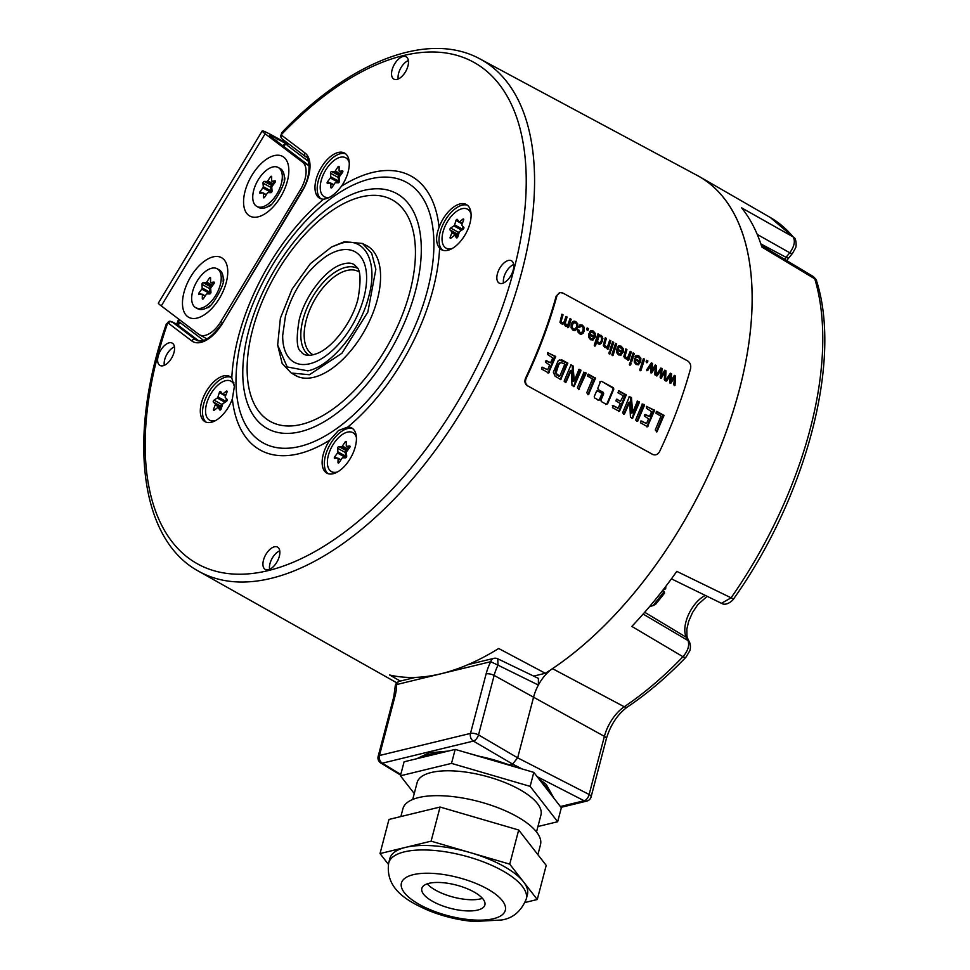 <?xml version="1.0" encoding="UTF-8"?>
<svg xmlns="http://www.w3.org/2000/svg" width="970" height="970" viewBox="0 0 970 970"><rect width="100%" height="100%" fill="white"/><g stroke="black" fill="none" stroke-linecap="round" stroke-linejoin="round"><path stroke-width="1.45" d="M616.605 399.313L615.877 400.877L620.206 403.447L618.229 408.079M616.702 399.179L620.351 401.277L616.338 399.264M620.679 400.998L623.286 395.772L618.023 392.753L618.787 390.74L626.268 394.899L619.757 410.686L619.078 411.256L612.47 407.655L613.101 405.484L617.781 407.982L612.325 405.666M626.014 394.596L625.238 394.766L618.714 411.377M625.238 394.766L618.302 390.995M559.593 292.71L556.174 296.117L559.957 292.6L562.794 293.013L687.548 360.864C690.179 362.647 691.186 365.241 690.567 368.624A295.389 154.776 118.8 0 1 659.624 451.511C657.818 454.603 655.49 455.573 652.628 454.396L528.056 386.096L653.077 454.615M556.901 295.935A293.837 153.963 118.8 0 1 526.152 378.336C524.879 381.719 525.51 384.302 528.056 386.096M652.034 454.202L652.774 454.53M606.408 404.369L601.291 401.58L600.939 400.186L603.692 393.796L603.316 392.401L598.199 389.613L597.823 388.218L600.43 381.865L601.606 381.319L613.416 387.745L613.804 389.128L607.62 403.811L605.632 404.538M600.43 381.865L601.606 381.319L612.652 387.915L613.04 389.309L606.844 403.993M596.538 391.262L597.726 390.716L596.538 391.262L594.246 396.548L594.598 397.942L598.829 400.246L600.042 399.701L598.829 400.246M601.958 393.02L596.95 390.898L601.958 393.02L602.334 394.414L600.042 399.701L598.053 400.428M656.738 431.723L655.259 429.989L660.982 416.191L655.902 413.208L656.714 411.341L664.001 415.439L656.969 431.808M646.323 406.333L654.604 410.298L647.463 426.679M641.061 421.089L640.43 422.774L647.414 426.654M641.146 420.968L646.566 423.49L648.542 418.858L644.274 415.924L645.438 414.493L649.463 416.506L651.573 411.716L646.36 408.164L646.857 406.418M640.661 421.077L646.566 423.49M642.298 404.078L644.298 404.538L644.444 405.387L637.666 421.247L635.617 420.071L642.298 404.078M632.67 412.42L637.496 401.022L639.291 402.635L632.488 418.397L630.427 417.112L629.724 402.077L624.498 413.911L622.546 412.905L629.409 396.609L631.458 397.664L632.67 412.42L631.591 413.038L631.482 412.395L630.682 397.833L629.045 396.779M629.724 402.077L628.56 402.926L623.722 414.093M588.244 394.487L586.765 392.753L592.488 378.955L587.408 375.972L588.232 374.105L595.519 378.203L588.475 394.572M583.879 372.31L585.88 372.771L586.025 373.62L578.799 389.358L577.356 387.782L583.879 372.31M574.252 380.652L579.078 369.255L580.872 370.867L574.058 386.642L571.997 385.345L571.306 370.31L566.068 382.156L564.116 381.149L570.99 364.841L573.04 365.896L574.252 380.652L573.173 381.271L573.064 380.628L572.264 366.066L570.627 365.011M571.306 370.31L570.142 371.171L565.292 382.325M560.636 379.476L555.082 376.166L553.324 372.165L558.211 360.682L561.812 359.858L567.826 363.144L560.721 379.512M547.444 352.559L555.713 356.536L548.571 372.916M542.169 367.315L541.539 369.012L548.523 372.892M542.242 367.193L547.674 369.728L549.65 365.096L545.382 362.162L546.559 360.719L550.572 362.744L552.694 357.954L547.468 354.389L547.977 352.656M541.769 367.303L547.674 369.728M670.949 380.98L674.344 375.354L675.556 376.02L675.011 385.454L673.81 384.799L674.429 377.415L670.876 383.199L669.676 382.556L670.367 375.414L666.742 380.955L665.614 380.349L670.403 373.207L671.604 373.862L670.949 380.98L670.185 381.149L670.852 374.032L670.124 373.644M661.407 375.802L664.814 370.176L666.026 370.831L665.481 380.264L664.28 379.622L664.899 372.225L661.346 378.021L660.146 377.366L660.837 370.225L657.211 375.778L656.084 375.16L660.873 368.03L662.073 368.685L661.407 375.802L660.655 375.972L661.322 368.855L660.594 368.454M651.876 370.613L655.284 364.987L656.496 365.654L655.95 375.087L654.75 374.432L655.356 367.048L651.804 372.832L650.615 372.189L651.306 365.035L647.681 370.588L646.553 369.982L651.343 362.841L652.543 363.495L651.876 370.613L651.125 370.782L651.791 363.665L651.064 363.265M647.899 360.973L647.402 362.574L646.081 361.846L646.578 360.258L647.899 360.973L646.42 360.755M644.589 359.167L640.891 370.637L639.727 370.007L643.425 358.536L644.589 359.167L643.268 359.033M636.756 355.42L634.962 356.851L636.114 357.675L637.229 356.778L635.362 357.857M636.635 355.444L638.806 355.808L640.855 358.221L640.734 361.846L638.114 364.865M635.884 355.626L638.054 355.978L640.103 358.391L639.982 362.016L638.042 364.781L638.793 364.611L636.114 364.514L634.247 362.162L634.404 358.5L639.63 360.901L639.654 358.463L637.229 356.778L638.442 356.96M631.13 363.411L630.585 365.035L629.421 364.405L629.966 362.78L631.13 363.411L629.797 363.265M634.283 353.565L631.64 361.858L630.476 361.228L633.119 352.934L634.283 353.565L632.961 353.432M626.705 359.058L628.051 358.524L625.42 358.706L623.831 356.681L625.795 348.945L626.947 349.576L625.092 355.978L626.074 357.615L627.541 357.748L630.197 351.346L631.349 351.977L628.705 360.27L627.663 359.7L628.051 358.524L627.093 359.009M626.947 349.576L626.196 349.746L624.328 356.148L625.31 357.784L627.541 357.748M619.151 345.841L617.356 347.272L618.496 348.097L619.612 347.199L617.745 348.279M619.018 345.866L621.2 346.229L623.237 348.642L623.128 352.268L620.509 355.287M618.266 346.035L620.448 346.399L622.485 348.812L622.364 352.437L620.424 355.202L621.188 355.032L618.496 354.935L616.629 352.583L616.787 348.921L622.012 351.322L622.037 348.885L619.612 347.199L620.836 347.381M616.702 343.998L613.004 355.469L611.84 354.838L615.538 343.368L616.702 343.998L615.38 343.865M610.579 352.231L610.033 353.856L608.869 353.225L609.415 351.601L610.579 352.231L609.257 352.098M613.731 342.386L611.088 350.691L609.924 350.061L612.579 341.755L613.731 342.386L612.422 342.252M606.165 347.878L607.511 347.345L604.88 347.539L603.291 345.514L605.244 337.778L606.408 338.409L604.54 344.811L605.522 346.448L606.99 346.569L608.226 344.702L609.645 340.167L610.809 340.797L608.166 349.103L607.123 348.533L607.511 347.345L606.541 347.83M606.408 338.409L605.656 338.578L603.789 344.98L604.771 346.617L606.99 346.569M599.024 334.395L597.944 335.608L601 335.244L602.334 336.614L602.588 341.173L599.993 344.241L598.284 343.95L596.768 341.779L595.41 345.902L594.246 345.271L597.957 333.813L599.024 334.395L598.708 335.438L599.569 334.989M591.263 330.673L589.469 332.104L590.609 332.94L591.736 332.031L589.857 333.11M591.13 330.709L593.313 331.061L595.35 333.474L595.24 337.099L592.621 340.118M590.378 330.879L592.561 331.231L594.598 333.644L594.477 337.269L592.537 340.033L593.3 339.864L590.609 339.779L588.741 337.414L588.899 333.753L594.125 336.154L594.149 333.716L591.736 332.031L592.949 332.213M588.463 328.648L587.966 330.249L586.644 329.521L587.141 327.921L588.463 328.648L586.983 328.418M580.593 324.829L578.617 326.635L579.708 327.436L580.775 326.187L578.957 327.605M580.278 324.914L582.424 325.144L584.34 327.484L584.183 331.134L583.055 333.292L581.454 334.189L579.648 333.813L578.047 332.128L577.768 329.691L578.969 330.103L579.987 332.625L581.66 332.637L582.982 330.527L583.225 327.811L582.073 326.308L580.775 326.187L582.073 326.308M578.969 330.103L578.217 330.273L579.223 332.795L581.66 332.637M574.761 330.625L573.04 330.212L571.1 327.836L571.197 324.247L572.397 321.943L573.997 321.155L575.804 321.543L577.78 323.919L577.647 327.617L575.125 330.564M562.442 324.125L563.897 323.531L561.315 323.834L559.969 322.295L561.909 314.207L563.061 314.826L561.133 321.325L561.969 322.755L563.364 322.828L564.431 321.216L565.946 316.402L567.111 317.032L565.413 322.428L566.019 324.962L567.923 324.55L570.02 318.621L571.184 319.251L568.529 327.545L567.499 326.987L567.874 325.811L565.352 326.041L563.897 323.531L562.818 324.077M565.946 326.502L566.698 326.332M563.061 314.826L562.309 315.007L560.381 321.494L561.218 322.925L563.364 322.828M567.111 317.032L566.359 317.202L564.491 324.15L566.274 325.314L567.923 324.55M170.708 321.446L171.969 321.797L170.708 321.446A2.958 2.389 85.5 0 0 167.689 322.986L166.355 323.919C127.422 434.839 139.171 539.138 198.62 571.233A292.237 153.127 -61.2 0 0 345.975 541.454A292.237 153.127 -61.2 0 0 520.199 277.784A292.237 153.127 -61.2 0 0 480.126 59.012L697.212 175.449A294.759 154.448 118.8 0 1 737.636 396.112A294.759 154.448 118.8 0 1 561.909 662.049A294.759 154.448 118.8 0 1 545.334 673.277L498.677 648.506A294.237 154.169 118.8 0 1 389.613 674.987L400.295 681.061M556.174 296.117A292.649 153.345 118.8 0 1 525.558 378.142C524.285 381.513 524.915 384.108 527.462 385.902M695.078 174.309A294.795 154.472 118.8 0 1 699.406 176.625A294.795 154.472 118.8 0 1 735.199 404.66A294.795 154.472 118.8 0 1 552.488 668.657A29.633 15.52 -61.2 0 0 538.374 685.05A29.633 15.52 -61.2 0 0 533.706 696.702L517.665 757.837L589.142 794.491A5.929 2.183 14.7 0 1 591.118 796.843L606.359 738.74A5.929 2.183 -165.3 0 0 604.395 736.375L494.142 675.411A30.543 16.005 118.8 0 1 498.022 665.178L490.735 661.698L396.633 684.553A5.929 3.674 179.7 0 0 395.129 687.015L393.747 696.945L378.142 756.43A5.929 2.183 14.7 0 1 379.452 755.509L470.498 733.405A5.929 2.183 14.7 0 1 478.525 734.896L494.142 675.411A5.929 2.183 14.7 0 0 486.103 673.92A36.46 19.109 118.8 0 1 490.747 661.698A5.929 4.547 -103.6 0 1 493.766 658.375L468.001 664.632M497.743 658.8L538.399 678.382L538.374 685.05L498.022 665.178L497.743 658.8A5.929 5.929 0 0 0 493.766 658.375M533.658 676.102L545.334 673.277M705.336 595.422A26.19 13.725 -61.2 0 0 688.494 614.665A26.19 13.725 -61.2 0 0 686.336 637.314L688.009 640.552C689.658 645.499 687.972 650.882 682.977 656.714A293.122 153.587 118.8 0 1 624.244 706.754A31.307 16.405 -61.2 0 0 604.395 736.375L589.142 794.491A5.929 3.262 -62.8 0 1 584.134 800.759L560.393 806.519M699.406 176.625L770.326 217.51A293.122 153.587 118.8 0 1 793.12 236.886L741.638 207.859A294.371 154.242 -61.2 0 1 761.874 247.071L814.776 278.839A293.122 153.587 118.8 0 1 731.089 597.823L676.793 571.378A294.371 154.242 -61.2 0 1 631.834 626.414L682.977 656.714A5.929 2.304 -136.2 0 0 686.057 657.078L689.852 650.688C690.701 647.681 690.591 644.844 689.524 642.152L689.524 642.152A5.929 4.765 152.7 0 0 688.009 640.552L643.134 614.071M770.326 217.51L794.248 237.832A5.929 4.947 140.2 0 0 793.12 236.886C795.485 241.093 794.357 246.38 789.75 252.77L757.243 234.425M813.09 276.426L814.776 278.839A5.929 4.486 163.2 0 1 816.594 281.021C816.801 280.281 815.637 278.742 813.09 276.426L761.341 245.398M731.089 597.823L721.45 603.304C726.845 606.747 734.011 599.205 733.781 598.66A5.929 1.018 -145.1 0 1 731.089 597.823M649.56 606.626L653.162 605.559L664.232 591.47L664.571 593.131L655.671 604.261L653.186 605.547M662.583 590.56L664.232 591.47M663.48 589.408L665.687 588.875L665.347 587.202M665.687 588.875L665.832 586.341M415.427 677.399L399.664 681.219A5.929 4.547 76.4 0 0 396.633 684.553A36.46 19.109 118.8 0 1 395.057 696.023L379.452 755.509A5.929 4.547 76.4 0 0 382.325 763.184A5.929 3.104 121.4 0 1 380.786 762.99L400.61 775.103M400.78 774.448L382.325 763.184L473.372 741.08A5.929 4.547 -103.6 0 1 470.498 733.405L486.103 673.92M522.151 768.967L512.584 764.057L517.665 757.837L478.525 734.896A5.929 2.946 120.4 0 1 473.372 741.08L512.584 764.057L509.505 764.809L466.097 752.587M538.629 778.57L546.207 784.366L554.052 798.383M515.7 767.088L509.505 764.809M448.334 751.071L429.092 752.878L416.663 758.758M419.949 757.958A72.52 26.687 -165.3 0 1 428.655 754.757A72.52 26.687 14.7 0 1 440.101 753.072M477.64 755.957A72.52 26.687 14.7 0 1 511.251 765.779M542.06 782.972A72.52 26.687 14.7 0 1 552.633 796.564M414.251 793.557L400.428 775.794L404.09 761.802L455.185 749.398L533.803 772.375L561.339 807.743L557.665 821.736L537.926 826.525M400.428 775.794L451.511 763.39L530.141 786.367L533.803 772.375M451.511 763.39L455.185 749.398M530.141 786.367L557.665 821.736M536.507 831.957L540.945 815.006A63.996 23.547 14.7 0 0 503.018 781.784A63.996 23.547 14.7 0 0 431.274 772.508A63.996 23.547 -165.3 0 0 417.149 782.523L412.699 799.474M537.889 854.679L540.484 844.785A71.113 26.166 14.7 0 0 498.337 807.877A71.113 26.166 14.7 0 0 418.628 797.57A71.113 26.166 -165.3 0 0 402.926 808.701L400.865 816.558M388.376 864.318L380.022 853.576L388.97 819.444L440.065 807.04L518.683 830.005L546.219 865.385L537.259 899.517L525.085 902.476M380.022 853.576L431.104 841.172L509.735 864.149L537.259 899.517M509.735 864.149L518.683 830.005M431.104 841.172L440.065 807.04M388.691 862.985L389.867 858.498A71.113 26.166 -165.3 0 1 405.569 847.38A71.113 26.166 14.7 0 1 470.426 852.666A71.113 26.166 14.7 0 1 523.497 881.827A71.113 26.166 14.7 0 1 527.425 894.595L526.249 899.069A71.113 26.166 14.7 0 0 484.091 862.16A71.113 26.166 14.7 0 0 404.393 851.854A71.113 26.166 -165.3 0 0 388.691 862.985C384.957 889.49 408.552 901.882 429.71 910.976C444.139 916.662 458.858 920.166 473.845 921.5L501.648 919.984C512.936 918.263 521.145 911.291 526.249 899.069M433.081 901.615A32.592 11.992 14.7 0 1 421.829 888.423A32.592 11.992 14.7 0 1 441.326 882.567A32.592 11.992 14.7 0 1 473.639 891.769A32.592 11.992 14.7 0 1 484.879 904.962A32.592 11.992 14.7 0 1 465.394 910.818A32.592 11.992 14.7 0 1 433.081 901.615M482.442 898.341A32.592 11.992 14.7 0 1 436.015 890.424A32.592 11.992 14.7 0 1 427.212 883.852M282.246 138.989A2.958 2.522 -52.9 0 1 281.639 135.291L281.749 132.684C349.491 61.328 428.413 30.47 480.126 59.012M408.491 61.789A12.743 6.681 -61.2 0 0 406.284 56.866A12.743 6.681 -61.2 0 0 396.839 60.855A12.743 6.681 -61.2 0 0 391.541 74.12A12.743 6.681 -61.2 0 0 394.014 79.188A12.743 6.681 -61.2 0 0 403.374 74.848A12.743 6.681 -61.2 0 0 408.491 61.789M505.576 281.785A12.743 6.681 -61.2 0 0 513.118 270.436A12.743 6.681 -61.2 0 0 511.578 260.833A12.743 6.681 -61.2 0 0 505.055 262.082A12.743 6.681 -61.2 0 0 497.44 273.673A12.743 6.681 -61.2 0 0 499.308 283.167A12.743 6.681 -61.2 0 0 505.576 281.785M262.918 564.419A12.743 6.681 -61.2 0 0 265.38 569.487A12.743 6.681 -61.2 0 0 274.74 565.158A12.743 6.681 -61.2 0 0 279.869 552.1A12.743 6.681 -61.2 0 0 277.65 547.165A12.743 6.681 -61.2 0 0 268.205 551.166A12.743 6.681 -61.2 0 0 262.918 564.419M165.846 344.435A12.743 6.681 -61.2 0 0 158.219 356.026A12.743 6.681 -61.2 0 0 160.086 365.52A12.743 6.681 -61.2 0 0 166.355 364.138A12.743 6.681 -61.2 0 0 173.909 352.789A12.743 6.681 -61.2 0 0 172.357 343.186A12.743 6.681 -61.2 0 0 165.846 344.435M323.604 199.177C329.412 198.583 335.39 194.23 341.537 186.143A25.778 13.507 -61.2 0 0 349.273 163.202A25.778 13.507 -61.2 0 0 344.544 153.078A25.778 13.507 -61.2 0 0 325.508 161.517A25.778 13.507 -61.2 0 0 314.983 188.144A25.778 13.507 -61.2 0 0 319.712 198.256A25.778 13.507 -61.2 0 0 323.604 199.177A156.376 81.941 -61.2 0 0 231.806 378.058A25.778 13.507 -61.2 0 0 229.878 376.518A25.778 13.507 -61.2 0 0 216.94 379.173A25.778 13.507 -61.2 0 0 201.59 402.368A25.778 13.507 -61.2 0 0 205.046 421.695A25.778 13.507 -61.2 0 0 217.983 419.028A25.778 13.507 -61.2 0 0 232.351 398.9A156.376 81.941 -61.2 0 0 329.873 440.077A25.778 13.507 -61.2 0 0 322.137 463.017A25.778 13.507 -61.2 0 0 326.866 473.13A25.778 13.507 -61.2 0 0 345.902 464.691A25.778 13.507 -61.2 0 0 356.426 438.076A25.778 13.507 -61.2 0 0 351.698 427.952A25.778 13.507 -61.2 0 0 347.806 427.03A156.376 81.941 -61.2 0 0 439.604 248.162A25.778 13.507 -61.2 0 0 441.532 249.702A25.778 13.507 -61.2 0 0 454.469 247.035A25.778 13.507 -61.2 0 0 469.82 223.852A25.778 13.507 -61.2 0 0 466.364 204.524A25.778 13.507 -61.2 0 0 453.439 207.18A25.778 13.507 -61.2 0 0 439.07 227.319C435.615 236.559 435.797 243.506 439.604 248.162M178.601 319.033L176.892 323.762L178.444 322.21L180.25 322.719A2.958 2.522 127.1 0 1 176.588 324.077L171.969 321.797A2.958 2.522 127.1 0 0 168.307 323.143L191.745 340.906A32.907 17.242 -61.2 0 0 222.554 323.289L301.973 191.648A32.907 17.242 -61.2 0 0 305.077 153.042L281.639 135.291M176.807 323.992L176.419 323.956A2.958 2.401 86.4 0 0 178.444 322.21A286.417 150.083 118.8 0 1 179.377 319.627M287.678 143.111A2.958 2.522 -52.9 0 1 287.253 145.342L286.174 143.657L286.405 142.153M285.156 143.22L277.553 139.049A17.775 1.164 -148.9 0 0 269.818 135.533A17.775 1.164 -148.9 0 0 271.77 137.425L309.188 165.761L302.543 162.123L265.137 133.775A26.663 1.746 -148.9 0 1 262.203 130.938A26.663 1.746 -148.9 0 1 273.819 136.212L285.641 142.711M262.203 130.938L158.365 303.089A26.663 1.746 -148.9 0 0 161.287 305.914L198.704 334.262A23.704 12.416 -61.2 0 0 199.505 334.783L206.137 338.433A23.704 12.416 -61.2 0 0 207.059 338.845M286.829 142.469A2.958 2.243 -16.8 0 1 286.174 143.657A286.417 150.083 118.8 0 0 283.628 146.409M199.505 334.783A23.704 12.416 -61.2 0 0 220.893 321.567L300.312 189.926A23.704 12.416 -61.2 0 0 302.543 162.123M223.173 277.772A21.461 11.24 118.8 0 1 223.209 278.123C226.834 281.033 211.351 309.224 206.913 307.781A21.461 11.24 118.8 0 1 206.598 307.939M223.209 278.123L223.148 277.408A22.225 11.64 -61.2 0 1 223.209 278.56A22.225 11.64 118.8 0 1 223.1 281.373M209.605 305.938A22.225 11.64 118.8 0 1 206.27 308.108A22.225 11.64 118.8 0 1 197.734 308.775L195.734 307.684A22.225 11.64 118.8 0 1 191.66 298.966A22.225 11.64 -61.2 0 1 200.742 276.013A22.225 11.64 -61.2 0 1 217.147 268.738L219.135 269.83A22.225 11.64 -61.2 0 1 223.148 277.408M195.734 307.684A22.225 11.64 118.8 0 0 212.139 300.409A22.225 11.64 118.8 0 0 221.221 277.469A22.225 11.64 -61.2 0 0 217.147 268.738M213.667 284.04L210.732 282.428A1.188 0.618 -61.2 0 1 210.514 281.906L210.599 278.063A1.188 0.618 -61.2 0 0 209.35 278.135L206.719 282.125A1.188 0.618 -61.2 0 1 205.858 282.743L203.118 282.67A1.188 0.618 -61.2 0 0 201.93 284.368L202.196 287.969A1.188 0.618 -61.2 0 1 201.784 289.145L198.971 292.916A1.188 0.618 -61.2 0 0 199.02 294.54L201.918 294.152A1.188 0.618 -61.2 0 1 202.366 294.71L202.293 298.554A1.188 0.618 -61.2 0 0 203.53 298.481L206.173 294.492A1.188 0.618 -61.2 0 1 207.022 293.874L209.762 293.946A1.188 0.618 -61.2 0 0 210.963 292.249L210.696 288.648A1.188 0.618 -61.2 0 1 211.108 287.472L213.921 283.713A1.188 0.618 -61.2 0 0 213.873 282.076L210.975 282.464L213.715 283.98M211.496 286.938L210.866 286.926A1.188 0.618 -61.2 0 0 209.665 288.623L209.932 292.225A1.188 0.618 118.8 0 1 209.532 293.401L209.132 293.934M284.271 176.516A21.461 11.24 118.8 0 1 284.295 176.867C287.92 179.777 272.437 207.968 267.999 206.513A21.461 11.24 118.8 0 1 267.684 206.683M284.295 176.867L284.234 176.14A22.225 11.64 -61.2 0 1 284.307 177.304A22.225 11.64 118.8 0 1 284.186 180.117M270.691 204.682A22.225 11.64 118.8 0 1 267.356 206.852A22.225 11.64 118.8 0 1 258.82 207.519L256.832 206.428A22.225 11.64 118.8 0 1 252.746 197.698A22.225 11.64 -61.2 0 1 261.827 174.758A22.225 11.64 -61.2 0 1 278.232 167.483L280.221 168.574A22.225 11.64 -61.2 0 1 284.234 176.14M256.832 206.428A22.225 11.64 118.8 0 0 273.237 199.153A22.225 11.64 118.8 0 0 282.306 176.2A22.225 11.64 -61.2 0 0 278.232 167.483M274.752 182.784L271.83 181.172A1.188 0.618 -61.2 0 1 271.612 180.65L271.685 176.807A1.188 0.618 -61.2 0 0 270.448 176.879L267.805 180.856A1.188 0.618 -61.2 0 1 266.944 181.487L264.216 181.402A1.188 0.618 -61.2 0 0 263.015 183.112L263.282 186.701A1.188 0.618 -61.2 0 1 262.87 187.889L260.057 191.648A1.188 0.618 -61.2 0 0 260.106 193.285L263.003 192.897A1.188 0.618 -61.2 0 1 263.464 193.442L263.379 197.298A1.188 0.618 -61.2 0 0 264.616 197.225L267.259 193.236A1.188 0.618 -61.2 0 1 268.12 192.618L270.86 192.69A1.188 0.618 -61.2 0 0 272.049 190.993L271.782 187.392A1.188 0.618 -61.2 0 1 272.194 186.216L275.007 182.445A1.188 0.618 -61.2 0 0 274.959 180.808L272.061 181.208L274.801 182.712M272.594 185.682L271.952 185.658A1.188 0.618 -61.2 0 0 270.751 187.368L271.018 190.957A1.188 0.618 118.8 0 1 270.618 192.145L270.218 192.678M408.382 60.528A12.44 6.523 -61.2 0 0 398.076 77.454A12.44 6.523 -61.2 0 0 398.233 78.994M513.676 264.507A12.44 6.523 -61.2 0 0 511.396 265.792A12.44 6.523 -61.2 0 0 503.527 282.973M279.76 550.839A12.44 6.523 -61.2 0 0 269.442 567.765A12.44 6.523 -61.2 0 0 269.611 569.305M174.467 346.86A12.44 6.523 -61.2 0 0 172.175 348.145A12.44 6.523 -61.2 0 0 164.318 365.326M231.806 378.058L234.364 386.496L232.351 398.888M329.873 440.077L338.518 430.486L347.806 427.042M352.753 428.655A25.778 13.507 -61.2 0 0 334.153 438.501A25.778 13.507 -61.2 0 0 324.356 464.23A25.778 13.507 -61.2 0 0 328.03 473.639M334.796 473.239A22.225 11.64 118.8 0 1 333.45 472.693L331.461 471.602A22.225 11.64 118.8 0 1 327.375 462.872A22.225 11.64 -61.2 0 1 336.457 439.919A22.225 11.64 -61.2 0 1 352.862 432.644L354.85 433.748A22.225 11.64 118.8 0 1 356.038 434.584M337.548 471.941A22.225 11.64 118.8 0 1 331.461 471.602M356.414 437.603A22.225 11.64 -61.2 0 0 352.862 432.644M349.382 447.946L346.46 446.333A1.188 0.618 -61.2 0 1 346.241 445.824L346.314 441.98A1.188 0.618 -61.2 0 0 345.077 442.041L342.434 446.03A1.188 0.618 -61.2 0 1 341.573 446.661L338.833 446.576A1.188 0.618 -61.2 0 0 337.645 448.286L337.912 451.874A1.188 0.618 -61.2 0 1 337.499 453.051L334.686 456.821A1.188 0.618 -61.2 0 0 334.735 458.458L337.633 458.058A1.188 0.618 -61.2 0 1 338.093 458.616L338.009 462.46A1.188 0.618 -61.2 0 0 339.245 462.399L341.889 458.41A1.188 0.618 -61.2 0 1 342.749 457.779L345.49 457.864A1.188 0.618 -61.2 0 0 346.678 456.155L346.411 452.566A1.188 0.618 -61.2 0 1 346.824 451.389L349.637 447.619A1.188 0.618 -61.2 0 0 349.588 445.982L346.69 446.37L349.43 447.885M347.224 450.856L346.581 450.832A1.188 0.618 -61.2 0 0 345.381 452.529L345.647 456.13A1.188 0.618 118.8 0 1 345.247 457.306L344.847 457.84M230.921 377.221A25.778 13.507 -61.2 0 0 219.147 380.385A25.778 13.507 -61.2 0 0 204.124 402.489A25.778 13.507 -61.2 0 0 206.21 422.205M212.976 421.792A22.225 11.64 118.8 0 1 211.618 421.247L209.629 420.155A22.225 11.64 118.8 0 1 206.658 403.496A22.225 11.64 118.8 0 1 219.887 383.502A22.225 11.64 -61.2 0 1 231.042 381.21L233.03 382.301A22.225 11.64 118.8 0 1 234.012 382.968M215.728 420.495A22.225 11.64 118.8 0 1 209.629 420.155M234.303 385.284A22.225 11.64 -61.2 0 0 231.042 381.21M225.61 395.724L222.385 393.953A1.188 0.618 -61.2 0 1 222.263 393.832L220.723 391.565A1.188 0.618 -61.2 0 0 219.329 392.595L217.959 396.972L225.695 401.228A1.188 0.618 118.8 0 1 224.967 402.271L221.754 404.393A1.188 0.618 -61.2 0 0 221.087 406.321L221.766 407M222.385 393.953A1.188 0.618 -61.2 0 0 223.027 393.796L226.228 391.262A1.188 0.618 -61.2 0 1 226.968 392.171L225.295 396.572A1.188 0.618 -61.2 0 0 225.319 397.567L227.15 399.422A1.188 0.618 -61.2 0 1 226.483 401.337L223.282 403.471A1.188 0.618 -61.2 0 0 222.542 404.514L221.184 408.891A1.188 0.618 -61.2 0 1 219.778 409.91L218.238 407.642A1.188 0.618 -61.2 0 0 217.474 407.691L214.285 410.213A1.188 0.618 -61.2 0 1 213.545 409.316L215.207 404.914A1.188 0.618 -61.2 0 0 215.182 403.92L213.351 402.065A1.188 0.618 -61.2 0 1 214.018 400.137L217.231 398.015A1.188 0.618 -61.2 0 0 217.959 396.972M226.471 398.731L225.695 401.228M293.534 374.274A74.072 38.812 -61.2 0 0 295.608 375.584A74.072 38.812 -61.2 0 0 350.291 351.346A74.072 38.812 -61.2 0 0 380.555 274.849A74.072 38.812 -61.2 0 0 366.963 245.762A74.072 38.812 -61.2 0 0 364.732 244.707M345.599 153.793A25.778 13.507 -61.2 0 0 326.987 163.627A25.778 13.507 -61.2 0 0 317.19 189.356A25.778 13.507 -61.2 0 0 320.876 198.765M329.618 197.274A22.225 11.64 -61.2 0 1 324.295 196.728A22.225 11.64 -61.2 0 1 320.221 187.998A22.225 11.64 118.8 0 1 329.303 165.058A22.225 11.64 118.8 0 1 345.708 157.783L347.696 158.874A22.225 11.64 118.8 0 1 348.873 159.723M345.708 157.783A22.225 11.64 118.8 0 1 349.261 162.742M327.472 198.316A22.225 11.64 118.8 0 1 326.284 197.819L324.295 196.728M333.801 184.737L330.709 183.039A1.188 0.618 -61.2 0 1 330.928 183.548L330.855 187.404A1.188 0.618 -61.2 0 0 332.092 187.331L334.723 183.342A1.188 0.618 -61.2 0 1 335.584 182.712L338.324 182.796A1.188 0.618 -61.2 0 0 339.524 181.099L339.245 177.498A1.188 0.618 -61.2 0 1 339.658 176.322L342.471 172.551A1.188 0.618 -61.2 0 0 342.434 170.914L339.524 171.314L342.277 172.818M330.709 183.039A1.188 0.618 -61.2 0 0 330.467 183.003L327.569 183.391A1.188 0.618 -61.2 0 1 327.533 181.754L330.346 177.995A1.188 0.618 -61.2 0 0 330.746 176.807L330.479 173.218A1.188 0.618 -61.2 0 1 331.679 171.508L334.42 171.593A1.188 0.618 -61.2 0 0 335.28 170.962L337.912 166.973A1.188 0.618 -61.2 0 1 339.148 166.913L339.076 170.756A1.188 0.618 -61.2 0 0 339.524 171.314M340.058 175.788L339.415 175.764A1.188 0.618 -61.2 0 0 338.215 177.474L338.494 181.063A1.188 0.618 118.8 0 1 338.081 182.251L337.681 182.784M467.419 205.228A25.778 13.507 -61.2 0 0 455.645 208.404A25.778 13.507 -61.2 0 0 440.622 230.496A25.778 13.507 -61.2 0 0 442.696 250.212M452.214 248.502A22.225 11.64 -61.2 0 1 446.127 248.162A22.225 11.64 -61.2 0 1 443.144 231.503A22.225 11.64 -61.2 0 1 456.385 211.508A22.225 11.64 118.8 0 1 467.528 209.217L469.516 210.308A22.225 11.64 118.8 0 1 470.705 211.157M467.528 209.217A22.225 11.64 118.8 0 1 471.08 214.176M449.462 249.811A22.225 11.64 118.8 0 1 448.116 249.266L446.127 248.162M457.731 237.056L454.772 235.419A1.188 0.618 -61.2 0 1 454.894 235.54L456.433 237.808A1.188 0.618 -61.2 0 0 457.84 236.777L459.198 232.4A1.188 0.618 -61.2 0 1 459.938 231.357L463.139 229.235A1.188 0.618 -61.2 0 0 463.805 227.307L461.975 225.452A1.188 0.618 -61.2 0 1 461.95 224.458L463.624 220.057A1.188 0.618 -61.2 0 0 462.884 219.159L459.683 221.681L462.435 223.197M454.772 235.419A1.188 0.618 -61.2 0 0 454.142 235.577L450.941 238.111A1.188 0.618 -61.2 0 1 450.201 237.201L451.862 232.812A1.188 0.618 -61.2 0 0 451.838 231.806L450.007 229.963A1.188 0.618 -61.2 0 1 450.674 228.035L453.887 225.901A1.188 0.618 -61.2 0 0 454.615 224.858L455.985 220.481A1.188 0.618 -61.2 0 1 457.391 219.462L458.931 221.73A1.188 0.618 -61.2 0 0 459.683 221.681M463.139 226.628L462.35 229.114A1.188 0.618 118.8 0 1 461.623 230.157L458.422 232.291A1.188 0.618 -61.2 0 0 457.755 234.206L458.422 234.898M599.666 382.034L600.83 381.489M601.182 393.202L601.558 394.596L599.266 399.87M663.759 415.111L662.983 415.281L656.351 431.941M662.983 415.281L656.314 411.656M644.674 414.663L649.439 416.518M654.35 409.995L653.574 410.164L647.051 426.776M653.574 410.164L646.638 406.394M648.093 426.097L647.317 426.266M644.298 404.538L643.534 404.708L636.89 421.416M643.534 404.708L642.128 403.944M637.92 420.871L637.144 421.053M628.96 402.259L628.56 402.926L628.96 402.259M639.072 401.689L638.308 401.871L631.894 418.397M638.308 401.871L637.12 401.216M631.458 397.664L630.682 397.833M631.543 398.258L630.779 398.44M632.889 417.852L632.113 418.034M632.816 418.009L632.04 418.191M624.777 413.438L624.001 413.62M618.157 408.103L617.453 408.261M619.757 410.686L618.981 410.868M595.265 377.876L594.501 378.045L587.856 394.705M594.501 378.045L587.832 374.42M585.88 372.771L585.104 372.941L578.459 389.661M585.104 372.941L583.697 372.177M579.49 389.103L578.714 389.285M570.53 370.491L570.142 371.171L570.53 370.491M580.654 369.922L579.89 370.103L573.476 386.63M579.89 370.103L578.702 369.461M573.04 365.896L572.264 366.066M573.125 366.49L572.361 366.672M574.458 386.084L573.682 386.266M574.385 386.254L573.609 386.424M566.347 381.683L565.571 381.853M567.571 362.816L566.807 362.986L560.26 379.622M566.807 362.986L559.266 359.931M560.017 362.574L557.908 364.817L555.543 370.407L555.228 373.486L558.987 376.336L559.981 375.814L564.819 364.102L560.684 362.428M560.781 362.404L558.684 364.647L556.004 373.304L559.763 376.154M559.605 376.19L558.987 376.336M550.123 362.634L545.783 360.901M555.458 356.233L554.694 356.402L548.159 373.013M554.694 356.402L547.747 352.631M549.202 372.334L548.426 372.504M675.556 376.02L674.089 375.79M670.367 375.402L665.99 381.125M674.429 377.415L670.112 383.368M674.805 376.19L674.259 385.623M673.532 378.93L672.78 379.1M671.604 373.862L670.852 374.032M671.131 379.428L670.379 379.597M666.026 370.831L664.559 370.613M660.837 370.225L656.46 375.948M664.899 372.225L660.582 378.191M665.274 371.001L664.729 380.434M664.001 373.741L663.25 373.911M662.073 368.685L661.322 368.855M661.601 374.238L660.849 374.408M656.496 365.654L655.017 365.423M651.306 365.035L646.929 370.758M655.356 367.048L651.052 373.001M655.744 365.823L655.187 375.257M654.471 368.564L653.719 368.733M652.543 363.495L651.791 363.665M652.07 369.061L651.319 369.23M647.148 361.143L646.65 362.744M643.837 359.337L640.127 370.807M637.69 357.13L636.478 356.948L637.69 357.13M639.63 360.901L634.368 358.621M635.726 363.52L638.03 363.435L639.194 362.028L635.374 359.943L634.622 360.112L634.55 361.931L635.726 363.52L638.03 363.435M635.374 359.943L635.314 361.762L636.478 363.35M630.367 363.58L629.821 365.205M633.531 353.735L630.876 362.04M631.349 351.977L630.039 351.843M630.597 352.146L627.954 360.44M620.085 347.551L618.86 347.369L620.085 347.551M622.012 351.322L616.75 349.042M618.108 353.941L620.424 353.856L621.588 352.45L617.757 350.364L617.005 350.534L616.944 352.353L618.108 353.941L620.424 353.856M617.757 350.364L617.696 352.183L618.86 353.771M615.95 344.18L612.24 355.638M609.827 352.401L609.281 354.026M612.979 342.568L610.336 350.861M610.809 340.797L609.5 340.664M610.057 340.967L607.414 349.273M596.768 341.779L594.646 346.072M599.193 335.111L601.582 336.784L602.176 338.882L600.769 343.416L599.242 344.411M600.103 342.652L597.799 342.895L599.351 342.822L597.799 342.895L596.732 341.367L596.999 338.566L598.26 336.566L599.775 336.517L598.26 336.566L599.011 336.384L597.484 341.197L598.563 342.725L600.103 342.652L601.4 340.518L601.594 337.839L600.527 336.335L599.011 336.384L600.527 336.335M592.197 332.383L590.972 332.201L592.197 332.383M594.125 336.154L588.863 333.874M590.221 338.772L592.537 338.688L593.701 337.281L589.869 335.196L589.117 335.377L589.057 337.184L590.221 338.772L592.537 338.688M589.869 335.196L589.808 337.014L590.972 338.603M587.711 328.818L587.214 330.418M581.321 326.478L580.024 326.356L581.321 326.478M579.223 332.795L580.897 332.807M578.217 330.273L577.017 329.861M579.526 325.083L581.66 325.314L583.588 327.654L583.431 331.303L580.69 334.359M573.246 321.325L575.052 321.713L577.029 324.089L576.895 327.787L574.737 330.637M575.44 322.695L573.755 322.719L572.421 324.829L572.251 327.472L573.415 329.048L575.113 329.048L576.459 326.975L576.641 324.271L575.44 322.695L573.003 322.889L574.689 322.864L573.003 322.889L571.657 324.998L571.488 327.642L572.664 329.218L574.361 329.218M572.664 329.218L575.113 329.048M571.184 319.251L569.863 319.118M566.274 325.314L567.171 324.72L566.274 325.314M561.218 322.925L562.6 322.998L561.218 322.925M570.421 319.421L567.777 327.714M363.895 297.499A63.074 33.053 118.8 0 1 316.863 361.216A63.074 33.053 118.8 0 1 282.682 335.535L285.435 316.232C293.061 290.151 306.653 270.181 326.211 256.322A63.074 33.053 118.8 0 1 363.895 297.499M309.248 355.335A49.773 26.081 118.8 0 1 306.629 308.836A49.773 26.081 118.8 0 1 345.684 267.368A49.773 26.081 118.8 0 1 357.178 268.132M313.164 354.802A47.409 24.844 118.8 0 1 312.873 354.656A47.409 24.844 118.8 0 1 306.205 320.27A47.409 24.844 118.8 0 1 346.896 270.472A47.409 24.844 118.8 0 1 358.536 271.564A47.409 24.844 118.8 0 1 358.827 271.721M277.662 345.041L282.149 363.435L291.242 373.026L309.418 374.735L341.937 353.225L367.848 312.085L375.863 269.26L371.692 253.279L362.477 243.47L344.301 241.76L331.546 246.986L310.351 263.67L292.067 289.133L280.378 318.221L277.662 345.041L287.181 366.939L307.902 370.855C331.158 366.066 360.488 330.285 368.806 296.311C378.397 262.033 365.12 236.595 341.391 243.215L331.546 246.986M617.647 399.349L616.871 399.519M552.488 668.657L624.244 706.754A5.929 3.553 -123.8 0 0 627.529 706.912C617.635 714.15 610.579 724.76 606.359 738.74M707.13 596.308L697.757 604.698L692.531 612.506L688.664 621.321L686.857 629.118L686.954 636.187L687.863 638.915A5.929 4.765 152.7 0 0 686.336 637.314L644.698 612.276M794.248 237.832C795.837 237.905 796.891 246.016 795.388 248.259L792.563 253.291A5.929 1.673 -140.8 0 1 789.75 252.77L786.039 257.305L760.844 243.919M792.563 253.291L788.852 257.838A5.929 1.673 -140.8 0 1 786.039 257.305A26.19 13.725 -61.2 0 0 784.512 259.281M395.057 696.023A5.929 2.183 -165.3 0 0 393.747 696.945M591.118 796.843A5.929 5.929 0 0 1 586.777 801.099A5.929 4.547 -103.6 0 1 584.134 800.759L537.137 776.655M413.281 874.673A53.689 19.752 -165.3 0 0 419.949 904.804A53.689 19.752 -165.3 0 0 493.427 918.723A53.689 19.752 -165.3 0 0 486.758 888.581A53.689 19.752 -165.3 0 0 413.281 874.673M168.307 323.143L167.689 322.986A286.32 150.023 -61.2 0 0 292.128 562.709A286.32 150.023 -61.2 0 0 526.152 174.77A286.32 150.023 -61.2 0 0 281.264 134.697A2.958 2.231 -16 0 0 280.633 136.734L281.749 132.684M305.683 156.752A2.958 2.522 -52.9 0 1 305.501 156.619L282.064 138.868L280.633 136.734M222.554 323.289L301.646 191.333C313.116 173.982 308.508 155.115 305.501 156.619A2.958 2.522 -52.9 0 1 305.077 153.042M439.07 227.319A156.376 81.941 -61.2 0 0 341.537 186.131M180.25 322.719L203.591 340.397M308.521 161.444L287.253 145.342M171.969 321.797L195.406 339.548A29.937 15.69 -61.2 0 0 196.716 340.361C203.518 343.101 212.03 337.305 222.227 322.974M191.745 340.906A2.958 2.522 127.1 0 1 195.406 339.548L197.977 340.822M176.588 324.077L198.935 341.003M161.287 305.914L265.137 133.775M222.651 258.408A34.035 17.836 118.8 0 1 219.438 298.336A34.035 17.836 118.8 0 1 187.574 316.559A34.035 17.836 118.8 0 1 190.787 276.632A34.035 17.836 118.8 0 1 222.651 258.408M248.66 215.304A34.035 17.836 118.8 0 1 251.885 175.376A34.035 17.836 118.8 0 1 283.749 157.152A34.035 17.836 118.8 0 1 280.524 197.08A34.035 17.836 118.8 0 1 248.66 215.304M222.53 322.464L220.893 321.567M301.949 190.823L300.312 189.926M198.971 292.916L201.372 294.225M201.784 289.145L209.532 293.401M202.196 287.969L209.932 292.225M201.93 284.368L209.665 288.623M203.118 282.67L210.866 286.926M205.858 282.743L212.078 286.162M206.719 282.125L212.66 285.386M209.35 278.135L210.575 278.802M202.293 298.554L203.069 298.978M202.366 294.71L205.058 296.177M260.057 191.648L262.458 192.969M262.87 187.889L270.618 192.145M263.282 186.701L271.018 190.957M263.015 183.112L270.751 187.368M264.216 181.402L271.952 185.658M266.944 181.487L273.164 184.906M267.805 180.856L273.746 184.13M270.448 176.879L271.673 177.546M263.379 197.298L264.155 197.722M263.464 193.442L266.144 194.921M276.414 140.941L277.553 139.049M337.948 427.661A148.713 77.927 -61.2 0 0 433.869 240.754A148.713 77.927 -61.2 0 0 331.958 197.722A148.713 77.927 -61.2 0 0 236.037 384.629A148.713 77.927 -61.2 0 0 337.948 427.661M329.339 207.386A134.127 70.289 118.8 0 1 421.259 246.21A134.127 70.289 118.8 0 1 334.735 414.784A134.127 70.289 118.8 0 1 242.815 375.972A134.127 70.289 118.8 0 1 329.339 207.386M328.733 212.903A126.464 66.263 118.8 0 1 415.402 249.496A126.464 66.263 118.8 0 1 333.825 408.443A126.464 66.263 118.8 0 1 247.168 371.849A126.464 66.263 118.8 0 1 328.733 212.903M334.686 456.821L337.087 458.143M337.499 453.051L345.247 457.306M337.912 451.874L345.647 456.13M337.645 448.286L345.381 452.529M338.833 446.576L346.581 450.832M341.573 446.661L347.793 450.08M342.434 446.03L348.375 449.292M345.077 442.041L346.302 442.72M338.009 462.46L338.785 462.884M338.093 458.616L340.773 460.095M219.329 392.595L225.513 395.99M222.554 393.99L225.634 395.687M223.027 393.796L225.767 395.311M226.228 391.262L227.065 391.734M218.238 407.642L221.063 409.195M213.545 409.316L214.649 409.922M215.207 404.914L221.366 408.297M215.182 403.92L221.633 407.461M213.351 402.065L221.087 406.321M214.018 400.137L221.754 404.393M217.231 398.015L224.967 402.271M330.855 187.404L331.619 187.828M330.928 183.548L333.607 185.027M327.533 181.754L329.921 183.075M330.346 177.995L338.081 182.251M330.746 176.807L338.494 181.063M330.479 173.218L338.215 177.474M331.679 171.508L339.415 175.764M334.42 171.593L340.64 175.012M335.28 170.962L341.222 174.236M337.912 166.973L339.136 167.652M454.894 235.54L457.719 237.092M450.201 237.201L451.305 237.82M451.862 232.812L458.022 236.195M451.838 231.806L458.289 235.346M450.007 229.963L457.755 234.206M450.674 228.035L458.422 232.291M453.887 225.901L461.623 230.157M454.615 224.858L462.35 229.114M455.985 220.481L462.169 223.888M459.21 221.887L462.29 223.573L459.053 221.839M462.884 219.159L463.733 219.62M613.416 387.745L612.652 387.915M613.804 389.128L613.04 389.309M602.334 394.414L601.558 394.596M664.001 415.439L663.237 415.609M663.795 416.106L663.031 416.275M657.381 431.335L656.605 431.517M654.604 410.298L653.828 410.48M654.507 410.88L653.731 411.05M642.067 421.174L641.279 421.356M645.984 414.76L645.208 414.93M644.577 404.829L643.813 404.999M644.444 405.387L643.68 405.557M631.118 397.336L630.354 397.518M632.258 412.214L631.482 412.395M639.375 401.944L638.612 402.113M639.291 402.635L638.527 402.817M613.731 405.775L612.943 405.945M626.171 395.469L625.395 395.651M626.268 394.899L625.504 395.069M595.519 378.203L594.743 378.373M595.313 378.858L594.549 379.04M588.887 394.099L588.111 394.281M586.159 373.062L585.395 373.232M586.025 373.62L585.262 373.789M572.7 365.569L571.924 365.751M573.84 380.458L573.064 380.628M580.957 370.176L580.181 370.346M580.872 370.867L580.108 371.049M561.812 359.858L561.048 360.04M563.34 360.513L562.564 360.682M567.826 363.144L567.05 363.313M567.692 363.847L566.929 364.017M561.339 378.93L560.551 379.1M559.666 363.047L558.902 363.216M558.684 364.647L557.908 364.817M557.847 375.281L557.059 375.451M556.004 373.304L555.228 373.486M556.319 370.237L555.543 370.407M555.713 356.536L554.949 356.705M555.616 357.118L554.852 357.287M543.164 367.412L542.388 367.594M547.092 360.986L546.316 361.167M638.806 355.808L638.054 355.978M640.855 358.221L640.103 358.391M640.734 361.846L639.982 362.016M635.314 361.762L634.55 361.931M625.371 354.62L624.607 354.79M625.092 355.978L624.328 356.148M625.347 356.924L624.595 357.093M626.074 357.615L625.31 357.784M621.2 346.229L620.448 346.399M623.237 348.642L622.485 348.812M623.128 352.268L622.364 352.437M617.696 352.183L616.944 352.353M604.819 343.453L604.067 343.622M604.54 344.811L603.789 344.98M604.807 345.744L604.043 345.914M605.522 346.448L604.771 346.617M601 335.244L600.248 335.414M602.334 336.614L601.582 336.784M602.928 338.712L602.176 338.882M602.588 341.173L601.837 341.343M601.521 343.247L600.769 343.416M597.484 341.197L596.732 341.367M597.75 338.397L596.999 338.566M593.313 331.061L592.561 331.231M595.35 333.474L594.598 333.644M595.24 337.099L594.477 337.269M589.808 337.014L589.057 337.184M582.424 325.144L581.66 325.314M584.34 327.484L583.588 327.654M584.183 331.134L583.431 331.303M583.055 333.292L582.303 333.462M579.138 331.667L578.375 331.837M577.78 323.919L577.029 324.089M577.647 327.617L576.895 327.787M575.804 321.543L575.052 321.713M572.251 327.472L571.488 327.642M572.421 324.829L571.657 324.998M561.412 320.051L560.66 320.221M561.133 321.325L560.381 321.494M561.351 322.149L560.599 322.319M565.413 322.428L564.661 322.598M565.243 323.98L564.491 324.15M566.019 324.962L565.267 325.132M687.863 638.915L689.524 642.152M686.057 657.078C667.008 676.89 647.499 693.501 627.529 706.912M788.852 257.838L786.731 260.615M733.781 598.66C806.215 496.688 842.202 360.719 816.594 281.021M671.434 578.847L721.45 603.304M399.664 681.219A5.929 5.929 0 0 0 395.129 687.015M586.777 801.099L561.036 807.355M378.142 756.43A5.929 5.929 0 0 0 380.786 762.99M198.62 571.233L396.827 682.831M166.355 323.919L169.665 321.24L176.419 323.956M286.259 142.044L282.803 145.791M206.913 307.781L206.27 308.108M205.252 295.886L202.148 294.189M267.999 206.513L267.356 206.852M266.338 194.631L263.246 192.933M340.967 459.804L337.875 458.107M221.075 409.158L218.117 407.533M342.228 172.89L339.294 171.278M559.957 292.6L559.229 292.782M646.893 426.885L647.669 426.703M631.628 413.05L632.404 412.88M623.552 414.226L624.34 414.044M617.417 408.273L618.205 408.091M618.557 411.474L619.333 411.304M573.209 381.295L573.985 381.113M565.134 382.459L565.91 382.277M558.926 376.36L559.702 376.19M548.001 373.123L548.778 372.941M636.538 356.924L637.29 356.754M618.933 347.345L619.684 347.175M598.829 343.053L599.569 342.883M598.757 336.36L599.508 336.178M591.045 332.189L591.797 332.007M580.254 326.284L581.006 326.114M573.512 322.671L574.264 322.501M562.285 323.107L563.049 322.937M566.347 325.289L567.098 325.12M358.075 298.602C352.45 321.955 332.698 347.599 317.214 353.444C309.309 356.402 303.95 355.844 301.137 351.77C296.687 349.261 296.044 338.615 299.184 319.845C304.81 296.481 324.562 270.836 340.033 264.992C347.951 262.033 353.31 262.591 356.123 266.665C360.573 269.175 361.216 279.821 358.075 298.602M362.465 243.458L369.036 247.071M291.255 373.026L297.826 376.639"/></g></svg>
